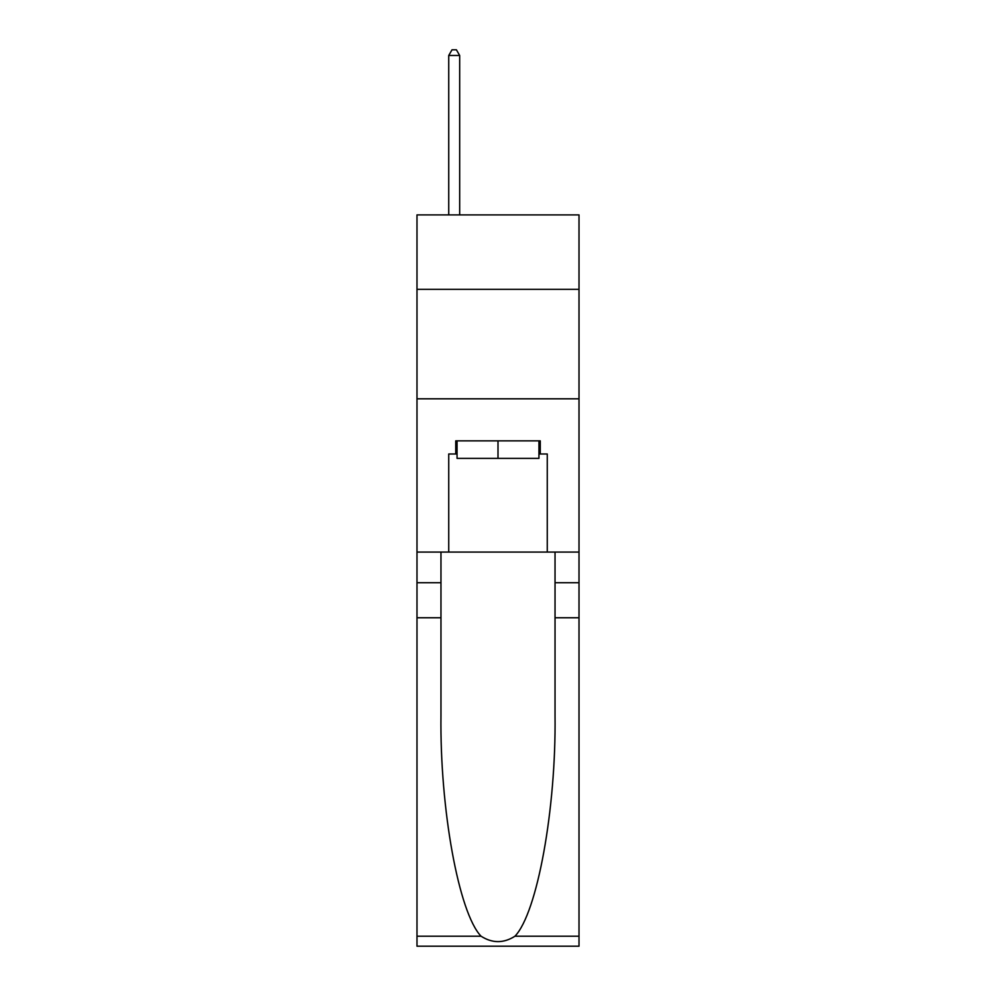 <?xml version="1.0" encoding="UTF-8"?>
<svg xmlns="http://www.w3.org/2000/svg" width="996" height="996" viewBox="0 0 996 996"><rect width="100%" height="100%" fill="white"/><g stroke="black" fill="none" stroke-linecap="round" stroke-linejoin="round"><path stroke-width="1.49" d="M579.012 289.338L579.012 214.887L416.988 214.887L416.988 289.338L579.012 289.338L579.012 552.083L547.265 552.083L547.265 453.989L540.255 453.989L540.255 440.855L455.745 440.855L455.745 453.989L457.052 453.989M416.988 617.769L440.967 617.769L440.967 715.414C439.796 808.74 458.733 912.996 481.056 936.215C492.348 943.411 503.64 943.411 514.944 936.215L579.012 936.215L579.012 946.2L416.988 946.2L416.988 289.338M538.948 440.855L538.948 458.372L457.052 458.372L457.052 440.855M498 440.855L498 458.372M514.944 936.215C537.267 912.996 556.204 808.74 555.033 715.414L555.033 552.083M555.033 617.769L579.012 617.769L579.012 552.083M440.967 552.083L440.967 617.769M579.012 936.215L579.012 617.769M416.988 552.083L448.735 552.083L448.735 453.989L455.745 453.989M416.988 398.811L579.012 398.811M448.735 552.083L547.265 552.083M538.948 453.989L540.255 453.989M459.679 214.887L459.679 55.49L448.735 55.49L448.735 214.887M448.735 55.49L452.022 49.8L456.405 49.8L459.679 55.49M555.033 582.735L579.012 582.735M440.967 582.735L416.988 582.735M416.988 936.215L481.056 936.215"/></g></svg>
